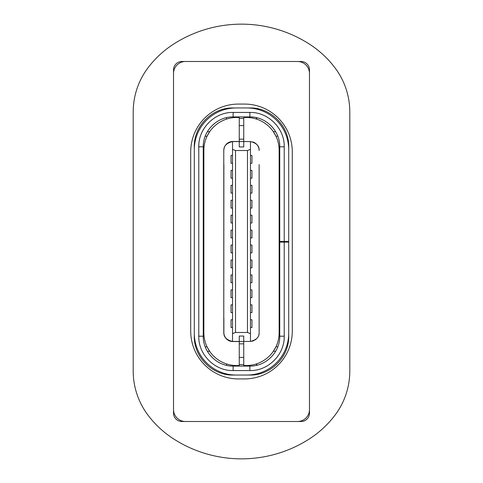 <?xml version="1.0" encoding="UTF-8"?>
<svg xmlns="http://www.w3.org/2000/svg" width="483" height="483" viewBox="0 0 483 483"><rect width="100%" height="100%" fill="white"/><g stroke="black" fill="none" stroke-linecap="round" stroke-linejoin="round"><path stroke-width="0.72" d="M250.466 222.977L251.957 222.977L251.957 215.207L250.466 215.207L251.957 215.201L250.689 215.195M250.466 252.851L251.957 252.851L251.957 245.086L250.466 245.086L251.957 245.074L250.466 245.074M250.466 178.161L251.957 178.161L251.957 170.396L250.466 170.396M250.466 163.224L251.957 163.224L251.957 155.448L250.466 155.454M250.466 312.604L251.957 312.604L251.957 304.839L250.466 304.839L251.957 304.827L250.653 304.827M251.957 319.764L250.466 319.776L251.957 319.764L251.957 327.546L250.466 327.546M250.466 267.793L251.957 267.793L251.957 260.023L250.466 260.023M250.466 193.103L251.957 193.103L251.957 185.333L250.466 185.333L251.957 185.321L250.466 185.321M251.957 200.258L250.466 200.258L251.957 200.27L251.957 208.04L250.466 208.04M250.653 289.885L251.957 289.891L250.466 289.897L251.957 289.891L251.957 297.667L250.466 297.667M251.957 274.96L250.466 274.96L251.957 274.954L251.957 282.73L250.466 282.73M250.466 237.914L251.957 237.914L251.957 230.149L250.466 230.149L251.957 230.137L250.466 230.137M277.779 346.776L275.95 346.776L273.366 351.262L275.648 351.262M279.742 320.356L279.144 320.356M279.742 324.842L279.144 324.842M232.583 341.445A8.966 8.966 0 0 0 232.836 341.451L239.26 341.451L239.26 336.059L243.74 336.059L239.26 336.059L239.26 341.439L243.74 341.439L243.74 336.059L243.74 341.439L250.466 341.439L243.74 341.439L243.74 365.51L246.282 365.51A32.862 32.862 0 0 0 279.144 332.648L279.144 150.322A32.862 32.862 0 0 0 246.282 117.46L243.74 117.46L243.74 141.549L250.466 141.561A8.966 8.966 0 0 0 250.164 141.549L245.237 141.549M279.742 293.622L279.144 293.622L279.144 284.656L279.742 284.656M279.742 225.054L279.144 225.054M279.742 229.534L279.144 229.534M279.144 253.436L279.742 253.436M279.144 257.916L279.742 257.916M279.742 198.314L279.144 198.314L279.144 189.348L279.742 189.348M279.144 162.614L279.742 162.614M279.144 158.128L279.742 158.128M275.63 131.708L273.366 131.708L275.95 136.194L277.767 136.194M250.466 330.921L250.466 334.061M259.13 164.576L259.13 332.461C259.395 336.935 256.503 339.917 250.466 341.415M258.954 334.206A8.966 8.966 0 0 1 258.761 334.997M257.505 337.599A8.966 8.966 0 0 1 256.865 338.414M256.087 339.187A8.966 8.966 0 0 1 255.181 339.887M254.143 340.491A8.966 8.966 0 0 1 251.758 341.276M251.957 170.384L250.466 170.39L251.957 170.396M251.957 155.448L250.466 155.441M235.523 332.473L247.477 332.473L247.477 150.527L235.523 150.527L235.523 332.473L232.534 333.668L232.534 141.561L239.26 141.561L239.26 146.941L243.74 146.941L243.74 141.561L250.466 141.555C256.527 143.016 259.413 145.999 259.13 150.509A8.966 8.966 0 0 0 252.784 141.942M250.466 141.555L250.466 333.668L247.477 332.473M251.957 260.023L250.466 260.011M250.689 260.011L251.957 260.017M259.13 332.461L259.13 318.424M239.26 365.54L236.718 365.54L239.26 365.54L239.26 341.451L232.534 341.439L232.534 333.668M247.477 150.527L250.466 149.332M250.466 333.668L250.466 341.439M232.534 149.332L235.523 150.527M232.534 230.149L231.043 230.149L231.043 237.914L232.534 237.914L231.043 237.926L232.534 237.926M232.534 245.086L231.043 245.086L231.043 252.851L232.534 252.851L231.043 252.863L232.534 252.863M231.043 208.04L232.534 208.04L231.043 208.046L231.043 200.27L232.534 200.27M232.534 289.897L231.043 289.897L231.043 297.667L232.534 297.667L231.043 297.679L232.534 297.679M232.347 193.115L231.043 193.109L232.534 193.103L231.043 193.109L231.043 185.333L232.534 185.333M231.043 163.236L232.534 163.224L231.043 163.236L231.043 155.454L232.534 155.454M232.534 304.839L231.043 304.839L231.043 312.604L232.534 312.604M232.534 170.396L231.043 170.396L231.043 178.161L232.534 178.161L231.043 178.173L232.347 178.173M232.534 327.546L231.043 327.546L231.043 319.776L232.534 319.776M232.534 260.023L231.043 260.023L231.043 267.793L232.534 267.793L231.043 267.799L232.311 267.805M231.043 282.742L232.534 282.73L231.043 282.742L231.043 274.96L232.534 274.96M232.534 215.207L231.043 215.207L231.043 222.977L232.534 222.977M203.258 293.652L203.85 293.652L203.85 189.378L203.258 189.378M203.258 284.686L203.85 284.686M203.85 198.344L203.258 198.344M203.258 257.946L203.856 257.946M203.258 253.466L203.856 253.466M203.856 229.564L203.258 229.564M203.856 225.084L203.258 225.084M203.856 320.386L203.258 320.386M203.856 324.872L203.258 324.872M207.37 351.292L209.634 351.292L207.05 346.806L205.233 346.806M203.85 293.652L203.856 332.678A32.862 32.862 0 0 0 236.718 365.54M239.26 341.547L232.836 341.547A9.056 9.056 0 0 1 223.78 332.491L223.78 150.539A9.056 9.056 0 0 1 232.836 141.483L239.26 141.483L239.26 117.49L236.718 117.49A32.862 32.862 0 0 0 203.856 150.352L203.85 189.378M203.258 162.644L203.85 162.644M203.258 158.158L203.856 158.158M207.352 131.738L209.634 131.738L207.05 136.224L205.221 136.224M203.856 150.352L203.856 332.678M235.523 141.561L243.74 141.561L243.74 146.941L239.26 146.941L239.26 141.483M232.534 152.079L232.534 148.939M231.043 312.616L232.534 312.616L231.043 312.604M231.043 327.552L232.534 327.559M223.871 318.152L223.871 332.491A8.966 8.966 0 0 0 232.534 341.445L232.836 341.547M223.871 164.576L223.78 332.491M232.534 341.445L232.534 341.439C226.473 339.984 223.587 337.001 223.871 332.491M223.78 150.539L223.871 150.539C223.605 146.065 226.497 143.083 232.534 141.585M224.046 148.794A8.966 8.966 0 0 1 224.239 148.003M225.495 145.401A8.966 8.966 0 0 1 226.135 144.586M226.913 143.813A8.966 8.966 0 0 1 227.819 143.113M228.857 142.509A8.966 8.966 0 0 1 231.242 141.724M239.26 357.396L243.74 357.396M239.26 125.604L243.74 125.604M284.221 336.21C284.698 354.564 268.228 371.047 249.868 370.564L249.868 366.084C265.837 366.452 280.11 352.179 279.742 336.21L284.221 336.21L284.221 242.098L288.707 242.098L288.707 336.21C289.245 356.967 270.619 375.587 249.868 375.05L233.132 375.05C212.381 375.581 193.761 356.961 194.293 336.21L194.293 146.79C193.761 126.039 212.381 107.419 233.132 107.951L249.868 107.951C270.625 107.413 289.245 126.039 288.707 146.79L288.707 241.5L284.221 241.5L284.221 146.79L279.742 146.79L279.742 241.5L284.221 241.5M249.868 366.084L233.132 366.084C217.163 366.452 202.89 352.179 203.258 336.21L203.258 146.79C202.89 130.821 217.163 116.548 233.132 116.916L249.868 116.916L249.868 112.436C268.222 111.959 284.704 128.43 284.221 146.79M249.868 370.564L233.132 370.564C214.778 371.041 198.296 354.57 198.779 336.21L198.779 146.79C198.302 128.436 214.772 111.953 233.132 112.436L249.868 112.436M279.742 146.79C280.11 130.821 265.837 116.548 249.868 116.916M284.221 242.098L279.742 242.098L279.742 336.21M245.98 365.51L245.98 366.084M237.02 366.084L237.02 365.54M237.02 117.49L237.02 116.916M245.98 116.916L245.98 117.46M279.742 242.098L279.742 241.5M279.742 315.894L279.742 312.906M279.742 265.402L279.742 262.414M256.437 117.665L256.437 119.066M256.437 363.904L256.437 365.335M226.563 117.665L226.563 119.096M226.563 363.934L226.563 365.335M173.319 44.285A125.508 125.508 0 0 1 309.681 44.285A99.341 99.341 0 0 1 334.973 67.801A73.344 73.344 0 0 1 349.801 112.02L349.801 370.98A73.344 73.344 0 0 1 334.973 415.199A99.341 99.341 0 0 1 309.681 438.715A125.508 125.508 0 0 1 173.319 438.715A99.341 99.341 0 0 1 148.027 415.199A73.344 73.344 0 0 1 133.199 370.98L133.199 112.02A73.344 73.344 0 0 1 148.027 67.801A99.341 99.341 0 0 1 173.319 44.285M173.53 409.554A11.948 11.948 0 0 0 185.484 421.502L297.516 421.502A11.948 11.948 0 0 0 309.47 409.554L309.47 73.446A11.948 11.948 0 0 0 297.516 61.498L185.484 61.498A11.948 11.948 0 0 0 173.53 73.446L173.53 409.554M194.293 333.222A41.828 41.828 0 0 0 236.121 375.05L246.879 375.05A41.828 41.828 0 0 0 288.707 333.222L288.707 149.778A41.828 41.828 0 0 0 246.879 107.951L236.121 107.951A41.828 41.828 0 0 0 194.293 149.778L194.293 333.222M238.511 378.932L244.489 378.932A47.805 47.805 0 0 0 292.287 331.127L292.287 151.873A47.805 47.805 0 0 0 244.489 104.068L238.511 104.068A47.805 47.805 0 0 0 190.713 151.873L190.713 331.127A47.805 47.805 0 0 0 238.511 378.932M181.898 421.502L301.102 421.502A8.368 8.368 0 0 0 309.47 413.14L309.47 69.86A8.368 8.368 0 0 0 301.102 61.498L181.898 61.498A8.368 8.368 0 0 0 173.53 69.86L173.53 413.14A8.368 8.368 0 0 0 181.898 421.502M256.739 117.737L256.739 119.168M256.739 363.802L256.739 365.263M243.74 139.158L239.26 139.158M239.26 343.842L243.74 343.842M203.258 146.79L198.779 146.79M198.779 336.21L203.258 336.21M233.132 112.436L233.132 116.916M233.132 366.084L233.132 370.564M239.26 364.593L243.74 364.593M243.74 118.407L239.26 118.407"/></g></svg>
